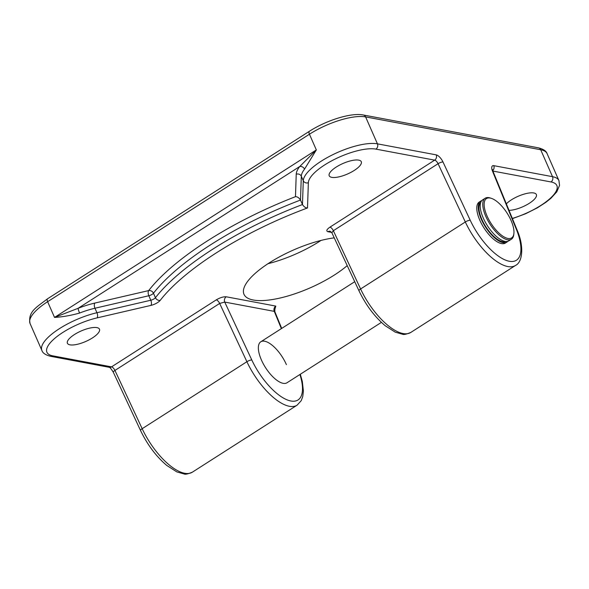 <?xml version="1.0" encoding="UTF-8"?>
<svg xmlns="http://www.w3.org/2000/svg" width="589" height="589" viewBox="0 0 589 589"><rect width="100%" height="100%" fill="white"/><g stroke="black" fill="none" stroke-linecap="round" stroke-linejoin="round"><path stroke-width="0.88" d="M481.773 200.621A24.318 9.932 57.4 0 0 480.705 201.107A24.318 9.932 57.4 0 0 483.201 223.121A24.318 9.932 57.4 0 0 503.05 242.631A24.318 9.932 57.4 0 0 506.923 242.079A24.318 9.932 57.4 0 0 507.806 241.313M480.742 202.425A23.251 9.49 57.4 0 0 484.062 223.776A23.251 9.49 57.4 0 0 502.645 241.711A23.251 9.49 57.4 0 0 505.737 241.49M491.388 198.353L490.32 198.007A24.318 9.932 57.4 0 0 489.061 197.676A24.318 9.932 57.4 0 0 485.196 198.235L482.656 199.862A24.318 9.932 57.4 0 0 485.145 221.876A24.318 9.932 57.4 0 0 504.994 241.387A24.318 9.932 57.4 0 0 508.867 240.835L511.407 239.208A24.318 9.932 57.4 0 0 513.763 234.65L513.895 233.531A23.346 9.534 57.4 0 0 507.077 213.1A23.346 9.534 57.4 0 0 491.388 198.353A23.346 9.534 57.4 0 0 490.181 198.037A23.346 9.534 57.4 0 0 487.044 215.986A23.346 9.534 57.4 0 0 507.917 238.442A23.346 9.534 57.4 0 0 513.895 233.531M485.196 198.235A24.318 9.932 57.4 0 0 487.692 220.249A24.318 9.932 57.4 0 0 507.541 239.76A24.318 9.932 57.4 0 0 511.407 239.208M509.014 210.354A17.508 5.728 156.3 0 0 527.67 204.287A17.508 5.728 156.3 0 0 536.365 194.539A17.508 5.728 156.3 0 0 533.796 192.964A17.508 5.728 156.3 0 0 506.341 203.838M331.784 177.355A17.508 5.728 156.3 0 0 351.044 172.297A17.508 5.728 156.3 0 0 361.285 161.703A17.508 5.728 156.3 0 0 358.716 160.127A17.508 5.728 156.3 0 0 339.448 165.185A17.508 5.728 156.3 0 0 329.214 175.78A17.508 5.728 156.3 0 0 331.784 177.355M69.981 344.837A17.508 5.728 156.3 0 0 89.241 339.779A17.508 5.728 156.3 0 0 99.475 329.192A17.508 5.728 156.3 0 0 96.905 327.617A17.508 5.728 156.3 0 0 77.645 332.675A17.508 5.728 156.3 0 0 67.411 343.262A17.508 5.728 156.3 0 0 69.981 344.837M381.407 322.374L287.005 382.762A24.318 9.932 -122.6 0 1 261.391 359.931A24.318 9.932 -122.6 0 1 260.787 341.789A24.318 9.932 -122.6 0 1 286.401 364.62M480.705 201.107L479.21 202.064A24.318 9.932 57.4 0 0 479.814 220.205A24.318 9.932 57.4 0 0 505.421 243.036L506.923 242.079M267.966 263.717A63.229 20.681 156.3 0 0 321.027 240.422M334.228 237.853A63.229 20.681 156.3 0 0 270.631 262.009A63.229 20.681 156.3 0 0 243.993 294.316A63.229 20.681 156.3 0 0 253.27 300.007A63.229 20.681 156.3 0 0 347.216 265.632M304.535 169.146A43.777 14.32 156.3 0 0 301.31 176.236L300.5 200.061A170.236 55.69 156.3 0 0 153.464 293.219A3.895 3.144 37.9 0 0 148.671 290.591L94.822 303.077A47.665 15.594 -23.7 0 0 78.079 308.319A3.895 0.486 -111.2 0 0 79.589 313.046C70.805 315.52 62.449 316.978 54.527 317.412L316.337 149.93L304.535 169.146A3.895 3.144 37.9 0 0 299.742 166.51L78.079 308.319L54.527 317.412L47.628 301.701A43.777 14.32 156.3 0 0 30.061 323.523C27.742 311.633 36.489 307.325 47.532 298.8A3.895 1.59 57.4 0 0 47.628 301.701L309.439 134.218L316.337 149.93L299.742 166.51A47.665 15.594 -23.7 0 0 296.23 174.234L295.472 196.674C297.357 196.638 299.028 197.764 300.5 200.061L302.474 204.545C303.968 206.849 305.647 207.991 307.502 207.961A166.348 54.416 156.3 0 0 160.223 300.346A7.782 2.547 156.3 0 1 150.939 305.397L97.089 317.883A39.883 13.046 156.3 0 0 54.755 338.373A39.883 13.046 156.3 0 0 52.774 355.844L111.535 366.866L216.259 299.875C220.124 297.614 223.452 296.584 226.25 296.797L275.799 306.089A3.895 3.313 100.6 0 0 274.283 311.367L274.827 311.655L274.864 309.402L273.973 310.226M216.259 299.875A3.895 1.59 57.4 0 1 219.66 303.438L114.936 370.429L142.17 428.704L246.894 361.712L219.66 303.438L224.733 302.076A3.895 3.313 100.6 0 1 226.25 296.797M331.85 232.751L333.359 230.704L360.593 288.971L465.317 221.979L438.076 163.705L333.359 230.704A3.895 1.59 -122.6 0 0 329.958 227.14C326.601 229.496 325.945 231.021 327.985 231.72A3.895 3.313 100.6 0 1 330.179 231.256L331.85 232.751L358.988 290.819A3.895 1.097 -25.1 0 1 360.593 288.971A48.637 19.864 57.4 0 0 410.813 332.432L515.537 265.433A48.637 19.864 -122.6 0 1 465.317 221.979A3.895 1.097 -25.1 0 1 470.228 220.264A44.749 18.274 57.4 0 0 509.316 261.266A44.749 18.274 57.4 0 0 516.185 228.885L492.559 171.289A7.782 3.181 57.4 0 1 493.759 165.656L552.519 176.678L540.695 149.746L365.607 116.902A43.777 14.32 156.3 0 0 309.439 134.218A3.895 1.59 57.4 0 1 309.343 131.318L47.532 298.8M512.327 218.423A39.883 13.046 156.3 0 0 550.781 197.852A39.883 13.046 156.3 0 0 551.002 181.957L492.919 171.068M331.659 232.405L327.985 231.72M329.958 227.14L434.682 160.142L375.915 149.12A39.883 13.046 156.3 0 0 334.766 159.244A39.883 13.046 156.3 0 0 308.356 182.723L307.502 207.961M274.629 310.116L275.799 306.089M551.002 181.957A3.895 3.313 -79.4 0 0 552.519 176.678A43.777 14.32 -23.7 0 1 558.939 180.617L547.115 153.685A43.777 14.32 156.3 0 0 540.695 149.746A3.895 3.313 -79.4 0 0 538.42 147.832C543.448 149.127 546.349 151.078 547.115 153.685M296.23 174.234A3.895 3.63 1.9 0 1 301.31 176.236L303.283 180.72A43.777 14.32 -23.7 0 1 332.262 154.951A43.777 14.32 -23.7 0 1 377.431 143.841L365.607 116.902A3.895 3.313 -79.4 0 0 363.332 114.995C351.081 112.477 326.313 120.362 309.343 131.318M375.915 149.12A3.895 3.313 -79.4 0 0 377.431 143.841L436.191 154.863A7.782 3.181 57.4 0 1 442.994 161.99L470.228 220.264M140.565 430.552A3.895 1.097 -25.1 0 1 142.17 428.704A48.637 19.864 57.4 0 0 192.389 472.157C187.994 473.983 185.233 474.587 184.114 473.968L176.855 471.907L166.768 465.443C156.181 456.475 147.449 444.842 140.565 430.552L113.331 372.277A3.895 1.097 -25.1 0 1 114.936 370.429A3.895 1.59 57.4 0 0 111.535 366.866A3.895 3.313 -79.4 0 1 109.34 367.322L50.58 356.301C45.552 355.005 42.651 353.054 41.885 350.455A43.777 14.32 -23.7 0 1 96.942 312.722L150.791 300.235L148.818 295.744L94.969 308.238L96.942 312.722A3.895 1.833 76.9 0 1 97.089 317.883M94.822 303.077A3.895 1.833 -103.1 0 0 94.969 308.238A43.777 14.32 156.3 0 0 79.589 313.046M281.365 328.633L274.283 311.367L224.733 302.076L251.805 359.997A44.749 18.274 57.4 0 0 289.052 400.542A44.749 18.274 57.4 0 0 299.919 374.501M192.389 472.157L297.114 405.166A48.637 19.864 -122.6 0 1 246.894 361.712A3.895 1.097 -25.1 0 1 251.805 359.997M295.472 196.674A174.13 56.964 -23.7 0 0 148.671 290.591A3.895 1.833 -103.1 0 0 148.818 295.744A3.895 1.274 -23.7 0 0 153.464 293.219L155.437 297.71A170.236 55.69 -23.7 0 1 302.474 204.545L303.283 180.72A3.895 3.63 -178.1 0 0 308.356 182.723M492.765 170.53A3.895 3.313 -79.4 0 0 493.759 165.656M492.249 170.464L492.64 169.654L493.17 171.73A3.895 1.443 157.7 0 0 492.559 171.289M493.17 171.73L516.796 229.32A3.895 1.443 157.7 0 0 516.185 228.885M50.58 356.301A3.895 3.313 -79.4 0 0 52.774 355.844M436.191 154.863A3.895 3.313 -79.4 0 1 434.682 160.142A3.895 1.59 -122.6 0 1 438.076 163.705A3.895 1.097 -25.1 0 1 442.994 161.99M160.223 300.346A3.895 3.144 37.9 0 1 155.437 297.71A3.895 1.274 -23.7 0 1 150.791 300.235A3.895 1.833 76.9 0 1 150.939 305.397M260.787 341.789L354.725 281.697M41.885 350.455L30.061 323.523M281.704 328.412L274.827 311.655M300.316 374.251L302.312 381.422L303.401 391.067L302.761 396.566L301.237 400.645L297.114 405.166M512.415 218.652L525.638 213.733L537.374 207.821L545.812 202.373L550.848 198.346L556.782 191.859L559.55 185.38L558.939 180.617M410.813 332.432C406.41 334.25 403.656 334.854 402.537 334.235L395.278 332.181L385.191 325.71C374.604 316.742 365.865 305.117 358.988 290.819M113.331 372.277C111.343 369.045 109.981 367.381 109.245 367.3M516.796 229.32C524.335 246.047 522.679 262.09 515.537 265.433M538.42 147.832L363.332 114.995"/></g></svg>
